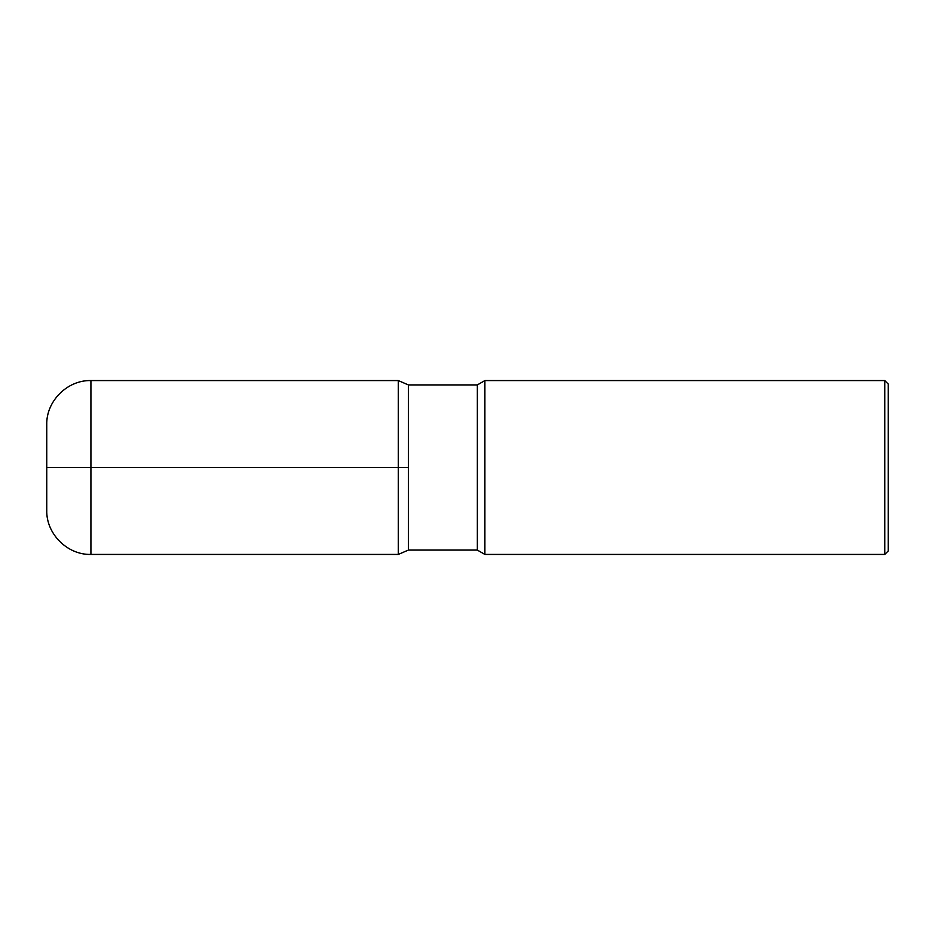 <?xml version="1.0" encoding="UTF-8"?>
<svg xmlns="http://www.w3.org/2000/svg" width="935" height="935" viewBox="0 0 935 935"><rect width="100%" height="100%" fill="white"/><g stroke="black" fill="none" stroke-linecap="round" stroke-linejoin="round"><path stroke-width="1.4" d="M484.891 467.5L484.891 380.568L884.767 380.568L884.767 554.432L484.891 554.432L484.891 467.5M884.767 380.568L888.25 384.051L888.25 550.949L884.767 554.432M46.75 467.5L398.287 467.5L398.287 380.568L408.385 384.916L408.385 550.084L408.385 384.916L477.353 384.916L484.891 380.568M398.287 380.568L90.917 380.568L90.917 554.432L398.287 554.432L408.385 550.084L477.353 550.084L477.353 384.916M90.917 554.432C67.332 555.051 46.131 533.85 46.75 510.276L46.75 424.724C46.131 401.15 67.332 379.949 90.917 380.568M398.287 554.432L398.287 467.5L408.385 467.5M477.353 550.084L484.891 554.432"/></g></svg>
